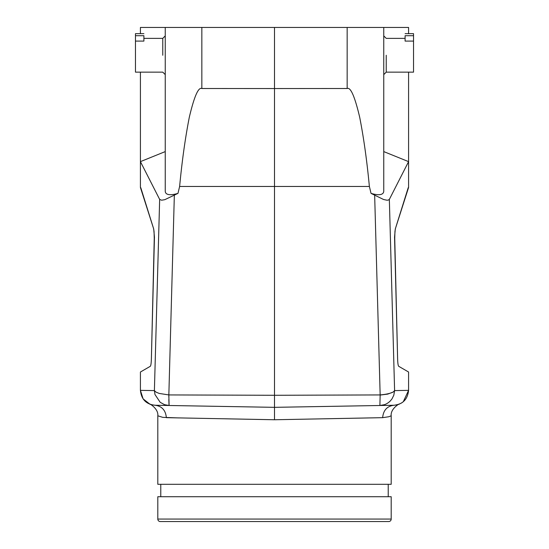<?xml version="1.0" encoding="UTF-8"?>
<svg xmlns="http://www.w3.org/2000/svg" width="549" height="549" viewBox="0 0 549 549"><rect width="100%" height="100%" fill="white"/><g stroke="black" fill="none" stroke-linecap="round" stroke-linejoin="round"><path stroke-width="0.82" d="M388.713 521.55L160.287 521.55A2.484 2.484 0 0 1 157.803 519.066L391.197 519.066A2.484 2.484 0 0 1 388.713 521.55M227.629 521.55L234.08 521.55M391.197 519.066L391.197 496.721L157.803 496.721L157.803 519.066M370.589 417.913L382.653 417.665L388.822 416.746L391.197 415.799L391.197 484.307L157.803 484.307L157.803 415.799L162.772 417.357L178.411 417.913M394.587 405.224L399.048 404.249M401.964 402.74L398.739 404.373M303.576 406.83L379.901 405.498L380.155 394.93C385.899 394.402 390.195 393.468 393.043 392.116L394.601 390.6L393.811 395.218L391.952 398.951L390.209 401.058C387.182 403.947 383.744 405.43 379.901 405.498L274.5 407.337L274.5 419.752L382.646 417.665C383.339 410.268 387.1 406.13 393.942 405.251L379.901 405.498L384.472 404.682M274.5 419.752L166.354 417.665C165.661 410.268 161.9 406.13 155.058 405.251L151.277 404.695L155.058 405.251L274.5 407.337L274.5 88.554L201.847 88.506C198.381 86.941 194.209 96.507 189.323 117.184C185.246 137.984 182.014 161.083 179.626 186.468L177.965 193.378L164.824 199.671L161.591 200.213L159.656 199.411L140.42 161.632L140.42 72.145M150.68 404.51L151.291 404.695M157.803 415.799C158.757 408.298 147.907 402.637 150.069 404.304L143.097 398.869L140.42 390.353C141.34 399.363 146.219 404.332 155.058 405.251L186.358 405.8M393.942 405.251C402.753 404.352 407.632 399.384 408.58 390.353L408.58 372.016L398.725 366.32C398.121 365.758 397.751 363.225 397.606 358.723L394.553 237.182L395.287 229.015L408.58 187.483L408.58 161.632L389.344 199.411L394.601 390.6L408.58 390.353L403.282 401.744M149.952 404.249L150.968 404.606M387.793 403.041L389.467 401.765M154.976 394.505L154.399 390.6L156.005 392.116L159.244 393.448L168.845 394.93L169.099 405.498L164.528 404.682L160.178 402.3L154.976 394.505M408.223 187.689L395.458 228.459L394.957 231.328L394.745 238.341L397.613 358.634C397.751 363.205 398.121 365.771 398.732 366.327M159.656 199.411L154.399 390.6L140.42 390.353L140.42 372.016L150.275 366.32C150.879 365.758 151.25 363.225 151.394 358.723L154.447 237.182L153.713 229.015L140.42 187.483L140.42 161.632L165.249 151.593L165.249 27.45L408.58 27.45L408.58 33.661M369.367 186.386L371.035 193.378C375.104 194.559 378.254 194.95 380.478 194.538C382.646 194.092 383.737 192.912 383.751 190.99L383.751 27.45L383.751 151.593L408.58 161.632L408.58 72.145M140.42 33.661L140.42 27.45L165.249 27.45L165.249 190.99C165.235 192.912 166.326 194.092 168.522 194.538C170.76 194.957 173.909 194.572 177.965 193.378M165.249 190.99L165.249 151.593M140.777 187.689L153.542 228.459L154.043 231.328L154.255 238.341L151.387 358.634C151.25 363.198 150.879 365.764 150.268 366.327M389.344 199.411L388.116 200.159L386.757 200.186L383.504 199.472L371.035 193.378M380.155 395.067L387.738 394.107L393.043 392.11M179.626 186.468L369.374 186.468C366.986 161.083 363.754 137.984 359.677 117.184C354.791 96.507 350.619 86.941 347.153 88.506L274.5 88.554L274.5 27.45M405.1 33.661L413.541 33.661L413.541 72.145L386.228 72.145L386.228 55.257C386.228 33.475 386.228 33.475 386.228 55.257M413.541 41.093L405.1 41.093L405.1 35.706L413.541 35.706M405.1 35.706C405.1 32.981 405.1 32.981 405.1 35.706M143.9 38.375L162.772 38.375L165.249 35.891L165.249 74.623L162.772 72.145L135.459 72.145L135.459 33.661L143.9 33.661M135.459 35.706L143.9 35.706C143.9 32.981 143.9 32.981 143.9 35.706L143.9 41.093L135.459 41.093M162.772 38.375L162.772 55.257C162.772 77.038 162.772 77.038 162.772 55.257M168.831 397.099L168.838 396.028M169.03 405.306L168.831 399.5M201.847 27.45L201.847 88.506M374.665 195.437L380.155 394.93L274.5 395.28L168.845 394.93L174.335 195.437M347.153 27.45L347.153 88.506M391.197 415.799C390.25 408.298 401.093 402.637 398.931 404.304L398.766 404.359M149.898 404.236L150.261 404.373M405.1 38.375L386.228 38.375L383.751 35.891M386.228 72.145L383.751 74.623M160.782 484.307L160.782 496.721M388.218 484.307L388.218 496.721"/></g></svg>
